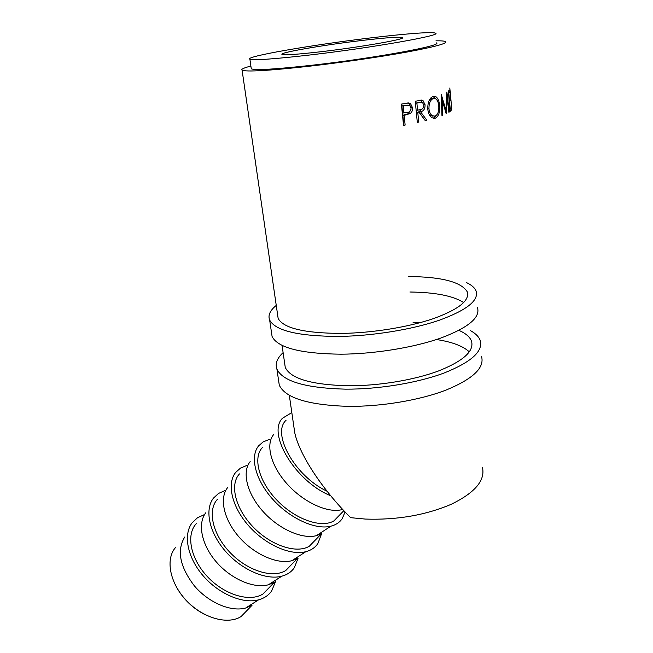<?xml version="1.0" encoding="UTF-8"?>
<svg xmlns="http://www.w3.org/2000/svg" width="653" height="653" viewBox="0 0 653 653"><rect width="100%" height="100%" fill="white"/><g stroke="black" fill="none" stroke-linecap="round" stroke-linejoin="round"><path stroke-width="0.98" d="M205.107 614.677C193.092 608.514 183.681 599.568 176.865 587.839M175.877 547.141C165.282 558.421 169.38 582.427 186.105 600.238C202.699 618.146 227.848 625.215 241.169 616.481L248.116 609.314M321.929 51.611C298.217 54.346 284.937 55.293 282.104 54.444C277.868 52.893 322.321 45.171 360.17 40.674C384.495 37.776 398.567 36.739 402.37 37.539C407.839 38.813 362.056 46.934 321.929 51.611M184.734 537.019C176.588 550.446 179.804 566.739 194.39 585.888C208.633 602.727 230.966 612.147 245.699 608.008L252.05 605.266L241.169 616.481M203.981 514.784L197.459 517.796L192.096 522.849C183.085 534.603 187.272 557.262 202.928 575.538C218.502 593.855 242.777 604.213 258.596 599.829C264.212 598.287 268.554 595.348 271.615 591.03L275.525 581.619M269.836 586.941L263.02 593.961C249.862 602.441 224.518 594.94 207.54 576.77C190.423 558.707 185.86 534.701 196.267 523.665M205.768 512.776C197.353 523.575 201.459 544.724 216.249 561.858C230.966 579.04 253.731 588.843 268.391 584.786L274.391 582.247L263.02 593.961M225.016 490.566L218.551 493.423L213.466 498.108C204.462 509.552 209.05 532.366 225.228 551.01C241.324 569.694 266.073 580.468 281.794 576.199C287.23 574.73 291.393 571.922 294.299 567.759L297.997 558.462M292.43 563.653L285.769 570.51C272.799 578.713 247.258 570.755 229.872 552.332C212.356 533.999 207.295 510.001 217.473 499.243M227.562 487.652C219.171 498.141 223.661 519.421 238.957 536.905C254.164 554.421 277.378 564.633 291.924 560.69L297.572 558.356L285.769 570.51M246.826 465.45L240.435 468.144L235.627 472.462C226.656 483.555 231.676 506.491 248.409 525.51C265.053 544.578 290.275 555.809 305.865 551.671C311.106 550.291 315.097 547.606 317.84 543.614L321.309 534.448M315.881 539.484L309.391 546.177C296.625 554.062 270.897 545.622 253.078 526.922C235.137 508.32 229.546 484.363 239.488 473.898M250.181 461.589C241.83 471.735 246.744 493.121 262.563 510.956C278.292 528.832 301.947 539.476 316.346 535.68L321.643 533.542L309.391 546.177M269.46 439.387L263.143 441.901L258.621 445.852C249.699 456.553 255.201 479.596 272.513 498.998C289.736 518.449 315.44 530.171 330.851 526.196C335.895 524.914 339.715 522.359 342.286 518.539L345.078 511.952M340.221 514.401L333.92 520.89C321.398 528.44 295.483 519.486 277.215 500.508C258.825 481.62 252.662 457.72 262.343 447.583M273.656 434.547C265.371 444.301 270.75 465.769 287.124 483.963C303.4 502.198 327.488 513.323 341.715 509.691L342.711 509.422M291.818 412.582L282.496 418.23C266.718 433.478 295.556 481.751 330.745 495.774M405.407 115.034L404.15 115.287L405.138 125.082L403.546 125.409L401.391 104.096L408.819 102.954L410.508 103.59L412.533 107.688C412.761 110.545 411.831 112.577 409.749 113.785L404.036 114.961L408.272 113.736L410.99 109.369M426.711 120.119L425.176 120.519L418.891 112.12L417.773 112.381L418.712 122.111L417.316 122.438L415.267 101.264L421.74 100.097L422.973 100.505L425.087 104.774C425.103 108.945 423.593 111.263 420.556 111.728L426.711 120.119L424.907 120.152M433.135 96.334L435.902 96.685C437.992 98.26 439.24 101.231 439.64 105.598C440.081 112.292 438.612 116.512 435.233 118.25L432.057 117.809C429.707 116.226 428.286 113.353 427.797 109.198C427.633 102.35 429.413 98.056 433.135 96.334M446.162 113.695L447.109 97.877L448.872 112.267L449.28 112.014L446.881 91.991L445.901 109.998L441.232 94.35L441.959 115.434L442.734 115.14L442.195 99.974L446.162 113.695M449.933 91.918L448.823 93.012L449.37 99.272L450.472 98.13L450.652 100.195L449.55 101.346L450.227 109.124L451.321 107.908L451.501 109.957L450.097 111.434L448.333 91.142L449.754 89.845L449.933 91.918L448.415 92.097M450.17 90.906L451.533 106.896M451.713 108.618L449.811 88.016M293.311 422.817L294.772 432.89C299.76 455.77 323.537 490.778 350.612 517.666L365.296 519.07C397.024 520.139 425.74 515.184 451.443 504.198C475.025 492.631 485.367 480.396 482.461 467.483M250.874 66.035C243.732 67.928 240.802 69.316 242.092 70.189C246.442 71.985 268.448 70.704 308.126 66.361C340.972 62.623 379.989 56.966 407.268 51.995C435.061 46.796 447.836 43.327 445.591 41.596C444.464 41.008 441.257 40.747 435.967 40.821M251.16 68.026L251.274 68.81C255.323 70.434 275.419 69.259 311.554 65.292C374.136 58.305 445.101 45.196 436.147 42.829M310.265 54.942C372.994 47.685 444.22 34.984 435.282 33.132C432.155 31.605 403.758 33.858 369.288 38.062C311.93 44.926 243.887 56.672 249.903 59.186C253.911 60.5 274.031 59.088 310.265 54.942M327.055 491.227C295.001 476.364 271.248 433.404 286.087 420.238M450.652 100.195L449.133 100.366M451.501 109.957L449.982 110.128M441.436 100.031L442.195 99.974M446.587 97.926L447.109 97.877M448.84 112.055L449.28 112.014M445.158 110.055L445.901 109.998M441.95 115.189L442.734 115.14M439.64 105.598L438.767 105.655M436.09 115.581L433.241 118.324M435.233 118.25L433.29 118.332M432.898 96.407L435.51 98.717M429.641 115.23L432.963 116.226M432.547 98.513L431.339 98.579L429.429 99.885M427.772 108.92L428.956 108.88C429.348 112.226 430.49 114.52 432.384 115.769L434.996 116.136C437.837 114.814 439.102 111.394 438.792 105.876C438.441 102.366 437.42 100.023 435.714 98.832L433.38 98.472C430.327 99.836 428.858 103.305 428.956 108.88M431.339 98.579L433.38 98.472M421.74 100.097L420.94 100.113M420.303 100.195L422.785 102.733M425.087 104.774L423.805 104.815M422.858 108.422L418.826 111.736L423.879 118.748M420.556 111.728L418.826 111.736M418.891 112.12L416.336 112.324M417.773 112.381L416.345 112.373M418.712 122.111L417.283 122.095M415.447 103.092L420.295 102.374M415.447 103.15L416.883 103.133L417.561 110.21L420.336 109.598C422.54 109.443 423.707 107.941 423.838 105.084L422.515 102.529L417.993 102.521M417.561 110.21L416.132 110.21M416.883 103.133L419.732 102.488M408.819 102.954L408.133 102.937M407.635 102.978L408.949 103.549L410.933 107.321M412.533 107.688L411.006 107.663M409.749 113.785L408.272 113.736M404.15 115.287L402.811 115.214L404.036 114.961M402.811 115.214L403.791 124.992L405.138 125.082M401.873 105.925L402.591 113.034L406.999 112.536C409.513 112.389 410.859 110.879 411.055 108.006L409.782 105.549L404.999 105.304L401.873 105.925L403.219 105.982L403.929 113.1M407.554 105.166L404.999 105.304M403.219 105.982L406.419 105.345M249.462 606.661L250.001 605.282M271.452 332.206L272.097 336.556C277.819 347.82 300.837 353.706 341.144 354.195C374.585 353.95 413.733 347.584 440.742 338.083C468.193 327.741 480.445 317.611 477.49 307.694M276.252 305.408C270.016 310.477 267.82 315.358 269.648 320.043C275.313 330.769 298.388 336.238 338.883 336.434C372.479 335.969 411.855 329.61 439.036 320.329C466.666 310.248 479.024 300.486 476.094 291.026C474.788 287.793 471.572 284.977 466.454 282.569M277.582 314.575L278.137 318.395C283.41 328.271 304.641 333.275 341.854 333.405C372.577 332.94 408.476 327.129 433.323 318.656C458.61 309.449 469.915 300.502 467.254 291.818C461.222 281.916 441.567 276.815 408.296 276.521M463.703 302.576C453.206 295.85 435.282 292.332 409.904 292.013M278.553 380.209L279.28 385.131C285.181 397.93 308.012 404.999 347.78 406.354C380.764 406.729 419.242 400.354 445.738 390.192C472.674 379.107 484.624 367.941 481.596 356.693M283.108 352.612C277.06 358.252 274.986 363.745 276.905 369.1C282.749 381.401 305.645 388.086 345.592 389.155C378.724 389.335 417.43 382.96 444.089 373.01C471.197 362.162 483.244 351.338 480.241 340.523C478.91 336.826 475.702 333.552 470.617 330.704M284.626 363.068L285.263 367.419C290.691 378.74 311.759 384.862 348.465 385.784C378.764 385.907 414.059 380.079 438.432 370.994C463.238 361.085 474.266 351.167 471.531 341.241C469.964 336.981 465.752 333.365 458.912 330.377M419.544 322.819L413.088 322.566M469.327 351.902C463.01 346.033 452.056 341.911 436.457 339.527M245.699 608.008L258.596 599.829M268.391 584.786L281.794 576.199M291.924 560.69L305.865 551.671M316.346 535.68L330.851 526.196M333.92 520.89L343.853 510.654M341.715 509.691L342.482 509.185M251.274 68.81L249.903 59.186M294.772 432.89L289.303 395.245M285.263 367.419L282.055 345.364M278.137 318.395L242.092 70.189M435.902 96.685L433.755 96.791M430.449 115.867L432.384 115.769M421.128 100.538L422.973 100.505M408.949 103.549L410.508 103.59M402.419 38.005L402.37 37.539M272.097 336.556L269.648 320.043M279.28 385.131L276.905 369.1"/></g></svg>
